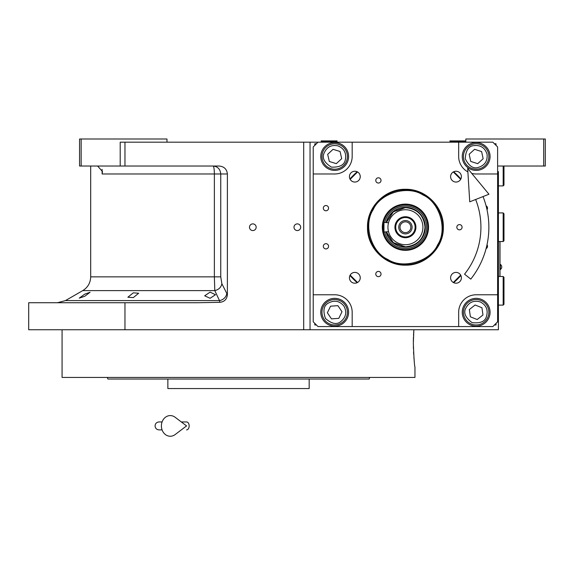 <?xml version="1.0" encoding="UTF-8"?>
<svg xmlns="http://www.w3.org/2000/svg" width="574" height="574" viewBox="0 0 574 574"><rect width="100%" height="100%" fill="white"/><g stroke="black" fill="none" stroke-linecap="round" stroke-linejoin="round"><path stroke-width="0.86" d="M210.091 292.13L215.494 294.713L210.091 298.279L204.681 295.797L210.091 292.13M133.283 292.833L138.686 293.228L133.283 297.612L127.873 297.239L133.283 292.833M84.672 294.182L90.075 292.274L84.672 296.313L79.262 298.143L84.672 294.182M81.156 166.03L79.564 166.03L79.564 139.001L81.156 139.001L81.156 166.03L120.203 166.03L120.203 142.187L124.967 142.187L124.967 166.03L219.168 166.03C224.125 166.532 226.866 169.179 227.39 173.972L227.39 294.627L221.873 283.728C221.105 287.344 218.751 289.64 214.798 290.616L82.742 290.616L65.45 300.597L219.476 300.597L214.798 290.616L214.367 276.847L90.692 276.847L90.692 166.03M357.537 282.487L350.162 275.104M350.162 179.346L357.537 171.963M453.302 171.963L460.685 179.346M460.685 275.104L453.302 282.487M413.337 343.259C413.883 357.738 414.421 365.688 414.959 367.102C414.421 365.688 413.883 357.738 413.337 343.259L413.861 329.749L310.046 329.749L498.411 329.749L498.411 171.59M465.823 142.187L465.823 139.001L545.3 139.001L545.3 166.03L498.411 166.03M543.707 139.001L543.707 166.03M317.996 142.187L492.844 142.187L497.615 146.951L497.615 321.799L492.844 326.57L317.996 326.57L313.225 321.799L313.225 146.951L317.996 142.187L124.967 142.187M310.046 142.187L310.046 329.749L28.7 329.749L28.7 302.728L198.073 302.728L219.835 302.319L219.476 300.597A7.95 6.759 -25.7 0 0 226.716 293.716M252.825 230.561A3.336 3.336 0 0 0 256.162 227.225A3.336 3.336 0 0 0 252.825 223.889A3.336 3.336 0 0 0 249.489 227.225A3.336 3.336 0 0 0 252.825 230.561M297.332 230.561A3.336 3.336 0 0 0 300.668 227.225A3.336 3.336 0 0 0 297.332 223.889A3.336 3.336 0 0 0 293.996 227.225A3.336 3.336 0 0 0 297.332 230.561M227.39 294.627C226.96 299.241 224.441 301.802 219.835 302.319M124.967 302.728L124.967 329.749M96.31 166.03A9.543 9.543 4.5 0 1 97.709 166.13L102.481 171.547L102.115 173.972L102.115 169.387M166.991 142.187L166.991 139.001L81.156 139.001M124.967 166.03L120.203 166.03M221.873 283.728L220.746 276.847L220.746 173.972C220.287 169.151 217.733 166.496 213.069 166.03A7.95 1.299 -90 0 1 214.367 173.972L102.115 173.972M499.997 276.503L499.997 241.532M499.918 241.532L499.918 276.503M500.356 264.42L500.356 269.507A3.021 3.021 0 0 0 500.356 264.42L499.997 264.42M414.959 367.102L414.959 377.434L244.689 377.434M413.373 346.804L413.416 348.461M413.567 352.206L413.689 354.366M413.919 357.494L414.084 359.374M413.861 329.749L413.51 335.532M413.452 337.01L413.345 341.738M226.335 377.434L62.078 377.434L62.078 329.749M111.621 379.027L311.582 379.027M312.988 379.027L328.823 379.027M332.461 379.027L365.624 379.027M368.077 379.027L369.154 379.027L369.735 377.434L107.302 377.434L107.883 379.027L110.466 379.027M306.071 377.434L352.328 377.434M363.141 377.434L369.735 377.434M287.703 388.562L288.091 388.562M189.341 388.562L188.968 388.562M167.866 379.027L167.866 388.562L309.171 388.562L309.171 379.027M369.154 379.027L107.883 379.027M363.141 379.027L352.328 379.027M303.531 379.027L292.726 379.027M184.319 379.027L173.506 379.027M124.709 379.027L113.896 379.027M405.423 265.159C385.147 265.676 366.965 247.494 367.489 227.225C366.965 206.956 385.147 188.767 405.423 189.291C425.693 188.767 443.874 206.956 443.35 227.225C443.874 247.494 425.693 265.676 405.423 265.159M405.423 264.578C385.463 265.095 367.554 247.186 368.063 227.225C367.554 207.264 385.463 189.355 405.423 189.872C425.384 189.355 443.286 207.264 442.776 227.225C443.286 247.186 425.384 265.095 405.423 264.578M354.84 272.399A5.403 5.403 0 0 0 349.437 277.802A5.403 5.403 0 0 0 354.84 283.204A5.403 5.403 0 0 0 360.25 277.802A5.403 5.403 0 0 0 354.84 272.399M456 272.399A5.403 5.403 0 0 0 450.597 277.802A5.403 5.403 0 0 0 456 283.204A5.403 5.403 0 0 0 461.403 277.802A5.403 5.403 0 0 0 456 272.399M456 182.051A5.403 5.403 0 0 0 461.403 176.641A5.403 5.403 0 0 0 456 171.239A5.403 5.403 0 0 0 450.597 176.641A5.403 5.403 0 0 0 456 182.051M354.84 182.051A5.403 5.403 0 0 0 360.25 176.641A5.403 5.403 0 0 0 354.84 171.239A5.403 5.403 0 0 0 349.437 176.641A5.403 5.403 0 0 0 354.84 182.051M378.395 183.041A2.626 2.626 0 0 0 381.021 180.423A2.626 2.626 0 0 0 378.395 177.797A2.626 2.626 0 0 0 375.776 180.423A2.626 2.626 0 0 0 378.395 183.041M378.395 276.654A2.626 2.626 0 0 0 381.021 274.028A2.626 2.626 0 0 0 378.395 271.402A2.626 2.626 0 0 0 375.776 274.028A2.626 2.626 0 0 0 378.395 276.654M459.465 229.844A2.626 2.626 0 0 0 462.084 227.225A2.626 2.626 0 0 0 459.465 224.599A2.626 2.626 0 0 0 456.839 227.225A2.626 2.626 0 0 0 459.465 229.844M325.946 210.773A2.626 2.626 0 0 0 328.565 208.147A2.626 2.626 0 0 0 325.946 205.528A2.626 2.626 0 0 0 323.32 208.147A2.626 2.626 0 0 0 325.946 210.773M487.01 209.704A2.626 2.626 0 0 0 486.078 205.808M325.946 248.922A2.626 2.626 0 0 0 328.565 246.296A2.626 2.626 0 0 0 325.946 243.677A2.626 2.626 0 0 0 323.32 246.296A2.626 2.626 0 0 0 325.946 248.922M486.078 248.642A2.626 2.626 0 0 0 487.01 244.746M497.615 173.972L476.155 173.972A17.485 17.485 0 0 1 471.749 173.413M467.875 171.891A17.485 17.485 0 0 1 458.669 156.487L458.669 142.187M352.171 142.187L352.171 156.487A17.485 17.485 0 0 1 334.685 173.972L313.225 173.972M313.225 294.778L334.685 294.778A17.485 17.485 0 0 1 352.171 312.263L352.171 326.57M458.669 326.57L458.669 312.263A17.485 17.485 0 0 1 476.155 294.778L497.615 294.778M476.155 170.399A13.905 13.905 0 0 0 490.067 156.487A13.905 13.905 0 0 0 476.155 142.582A13.905 13.905 0 0 0 462.249 156.487A13.905 13.905 0 0 0 476.155 170.399M476.155 326.176A13.905 13.905 0 0 0 490.067 312.263A13.905 13.905 0 0 0 476.155 298.358A13.905 13.905 0 0 0 462.249 312.263A13.905 13.905 0 0 0 476.155 326.176M334.685 326.176A13.905 13.905 0 0 0 348.597 312.263A13.905 13.905 0 0 0 334.685 298.358A13.905 13.905 0 0 0 320.78 312.263A13.905 13.905 0 0 0 334.685 326.176M334.685 170.399A13.905 13.905 0 0 0 348.597 156.487A13.905 13.905 0 0 0 334.685 142.582A13.905 13.905 0 0 0 320.78 156.487A13.905 13.905 0 0 0 334.685 170.399M453.675 282.681A73.515 73.515 0 0 0 460.879 275.484M460.879 178.966A73.515 73.515 0 0 0 453.675 171.762M357.164 171.762A73.515 73.515 0 0 0 349.961 178.966M349.961 275.484A73.515 73.515 0 0 0 357.164 282.681M316.403 143.773L314.817 143.773L314.817 145.365M314.817 323.392L314.817 324.977L316.403 324.977M496.022 145.365L496.022 143.773L494.436 143.773M494.436 324.977L496.022 324.977L496.022 323.392M480.302 301.938C473.808 300.094 468.987 302.154 465.83 308.116C463.283 312.765 465.342 317.587 472.007 322.588C480.28 323.585 485.109 321.526 486.479 316.41C488.323 309.917 486.264 305.095 480.302 301.938M480.89 300.46A12.714 12.714 21.9 0 0 464.352 307.528A12.714 12.714 -158.1 0 0 471.419 324.066A12.714 12.714 -158.1 0 0 487.957 316.999A12.714 12.714 21.9 0 0 480.89 300.46M477.195 319.531L482.971 314.997L481.93 307.729L475.114 304.995L469.345 309.529L470.379 316.798L477.195 319.531M343.898 306.028C339.55 300.862 334.398 299.872 328.45 303.05C323.736 305.476 322.746 310.627 325.472 318.505C331.772 323.958 336.924 324.949 340.927 321.476C346.086 317.128 347.076 311.976 343.898 306.028M345.218 305.131A12.714 12.714 55.9 0 0 327.553 301.737A12.714 12.714 -124.1 0 0 324.159 319.395A12.714 12.714 -124.1 0 0 341.817 322.796A12.714 12.714 55.9 0 0 345.218 305.131M331.478 318.871L338.803 318.34L342.011 311.739L337.892 305.662L330.567 306.186L327.367 312.787L331.478 318.871M487.039 154.162C484.944 147.748 480.538 144.899 473.83 145.609C468.556 146.09 465.701 150.488 465.277 158.811C469.066 166.238 473.464 169.086 478.479 167.371C484.894 165.276 487.749 160.878 487.039 154.162M488.589 153.832A12.714 12.714 77.9 0 0 473.5 144.052A12.714 12.714 -102.1 0 0 463.72 159.149A12.714 12.714 -102.1 0 0 478.809 168.928A12.714 12.714 77.9 0 0 488.589 153.832M470.702 161.409L477.69 163.669L483.143 158.754L481.608 151.572L474.619 149.312L469.173 154.227L470.702 161.409M337.95 145.853C331.327 144.562 326.692 147.016 324.052 153.229C321.899 158.072 324.36 162.7 331.42 167.127C339.751 167.429 344.386 164.968 345.326 159.751C346.617 153.129 344.156 148.494 337.95 145.853M338.416 144.332A12.714 12.714 17.1 0 0 322.531 152.763A12.714 12.714 -162.9 0 0 330.954 168.648A12.714 12.714 -162.9 0 0 346.847 160.218A12.714 12.714 17.1 0 0 338.416 144.332M336.328 163.647L341.702 158.639L340.059 151.486L333.042 149.333L327.668 154.334L329.311 161.488L336.328 163.647M387.794 259.426C402.934 269.586 430.342 261.572 437.625 244.854C447.785 229.708 439.77 202.306 423.052 195.024C407.906 184.857 380.505 192.871 373.222 209.596C363.055 224.735 371.069 252.144 387.794 259.426M385.147 216.125A23.111 23.111 0 0 0 394.324 247.494A23.111 23.111 0 0 0 425.693 238.325A23.111 23.111 0 0 0 416.516 206.949A23.111 23.111 0 0 0 385.147 216.125M425.054 237.973A22.386 22.386 0 0 1 394.668 246.856A22.386 22.386 0 0 1 385.785 216.477A22.386 22.386 0 0 1 416.172 207.587A22.386 22.386 0 0 1 425.054 237.973M384.759 231.989A21.202 21.202 0 0 0 424.021 237.406A21.202 21.202 0 0 0 415.605 208.627A21.202 21.202 0 0 0 384.759 222.454M387.995 217.682A19.868 19.868 0 0 0 386.13 222.454A19.868 19.868 0 0 1 425.291 227.225A19.868 19.868 0 0 1 386.13 231.989A19.868 19.868 0 0 0 422.851 236.768A19.868 19.868 0 0 0 414.959 209.797A19.868 19.868 0 0 0 387.995 217.682M386.431 231.989L393.377 242.659L405.423 246.806C417.312 245.643 423.842 239.114 424.997 227.225C423.842 215.329 417.312 208.807 405.423 207.644L393.377 211.784L386.431 222.454M386.137 231.989L393.176 242.867L405.423 247.093C417.485 245.916 424.114 239.293 425.291 227.225C424.114 215.157 417.485 208.534 405.423 207.358L393.176 211.576L386.137 222.454M388.519 222.734L383.963 222.454L383.963 231.989L388.519 231.709M388.483 231.552L388.246 230.497M405.423 232.628A5.403 5.403 0 0 1 400.013 227.225A5.403 5.403 0 0 1 405.423 221.822A5.403 5.403 0 0 1 410.826 227.225A5.403 5.403 0 0 1 405.423 232.628M405.423 233.898A6.673 6.673 0 0 0 412.096 227.225A6.673 6.673 0 0 0 405.423 220.545A6.673 6.673 0 0 0 398.743 227.225A6.673 6.673 0 0 0 405.423 233.898M405.423 236.918A9.693 9.693 0 0 0 415.117 227.225A9.693 9.693 0 0 0 405.423 217.524A9.693 9.693 0 0 0 395.723 227.225A9.693 9.693 0 0 0 405.423 236.918M405.423 237.715A10.49 10.49 0 0 0 415.913 227.225A10.49 10.49 0 0 0 405.423 216.735A10.49 10.49 0 0 0 394.926 227.225A10.49 10.49 0 0 0 405.423 237.715M388.246 223.946L388.476 222.899M405.423 244.711A17.485 17.485 0 0 0 422.909 227.225A17.485 17.485 0 0 0 405.423 209.74A17.485 17.485 0 0 0 387.938 227.225A17.485 17.485 0 0 0 405.423 244.711M503.176 276.503L503.972 277.292L503.972 304.313L503.176 305.11L503.176 276.503L498.411 276.503M503.176 212.918L503.972 213.715L503.972 240.736L503.176 241.532L503.176 212.918L498.411 212.918M503.972 166.03L503.972 185.101L503.176 185.897L503.176 166.03M329.124 141.391L321.175 141.391L321.175 140.91L337.067 140.91L337.067 141.391L329.124 141.391M465.823 141.391L465.026 142.187L465.823 141.391L449.93 141.391L449.93 140.91L465.823 140.91M483.035 196.573A83.452 83.452 0 0 1 470.773 279.115L464.553 274.171A75.503 75.503 0 0 0 475.645 199.494M467.666 168.462L469.733 201.826L488.955 194.234L467.666 168.462M181.312 421.94L186.557 421.94A3.975 2.597 90 0 1 189.155 425.915A3.975 2.597 90 0 1 186.557 429.89M175.106 434.583A10.332 8.875 -90 0 1 166.037 434.999A10.332 8.875 -90 0 1 161.402 425.915A10.332 8.875 -90 0 1 166.037 416.839A10.332 8.875 -90 0 1 175.106 417.248L186.564 425.915L175.106 434.583M303.689 329.749L303.689 142.187M220.746 276.847L214.367 276.847L214.367 173.972L227.39 173.972M65.45 300.597L57.5 302.728M82.742 290.616C87.844 287.438 90.491 282.853 90.692 276.847M499.997 269.507L500.356 269.507M503.176 305.11L498.411 305.11M503.176 241.532L498.411 241.532M503.176 185.897L498.411 185.897M321.971 142.187L321.175 141.391M336.278 142.187L337.067 141.391M450.719 142.187L449.93 141.391M159.041 421.94L162.083 421.94L159.041 421.94C156.63 422.177 155.303 423.504 155.066 425.915C155.303 428.326 156.63 429.653 159.041 429.89L162.083 429.89"/></g></svg>
